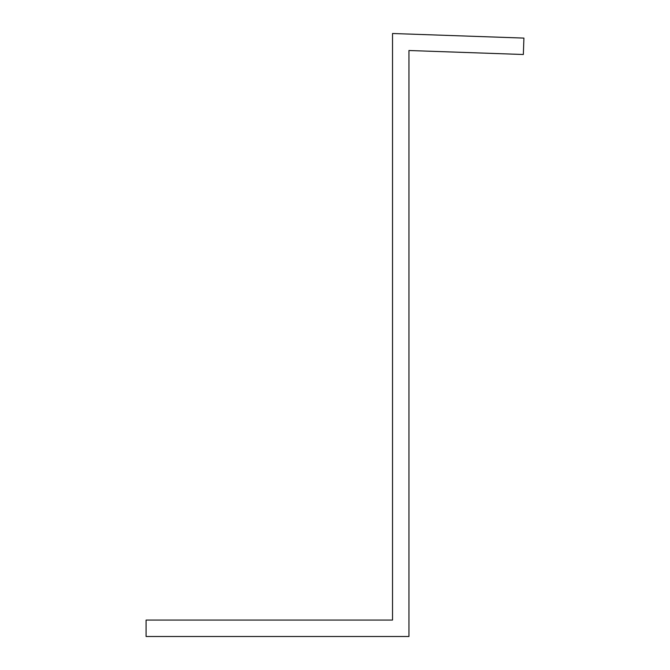 <?xml version="1.0" encoding="UTF-8"?>
<svg xmlns="http://www.w3.org/2000/svg" width="670" height="670" viewBox="0 0 670 670"><rect width="100%" height="100%" fill="white"/><g stroke="black" fill="none" stroke-linecap="round" stroke-linejoin="round"><path stroke-width="1" d="M381.573 636.5L408.951 636.5L408.951 50.51L523.345 54.505L523.915 38.09L392.528 33.5L392.528 620.068L146.085 620.068L146.085 636.5L381.573 636.5"/></g></svg>
